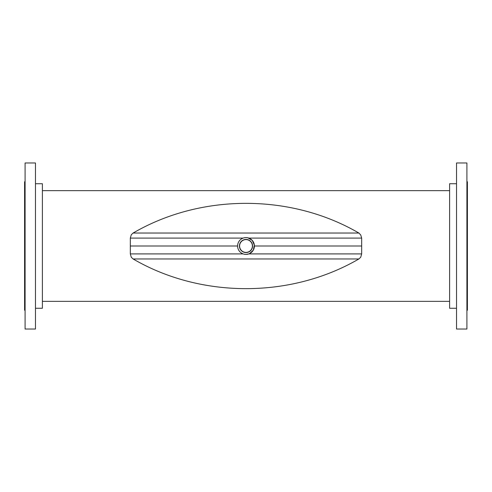 <?xml version="1.0" encoding="UTF-8"?>
<svg xmlns="http://www.w3.org/2000/svg" width="492" height="492" viewBox="0 0 492 492"><rect width="100%" height="100%" fill="white"/><g stroke="black" fill="none" stroke-linecap="round" stroke-linejoin="round"><path stroke-width="0.74" d="M42.392 301.35L449.608 301.35M42.392 190.65L449.608 190.65M360.71 234.93L358.908 233.042L133.092 233.042L131.29 234.745L130.325 238.091L130.325 246L237.599 246L130.325 246L130.325 253.909L131.29 257.255L133.092 258.958L358.908 258.958L360.71 257.255L361.675 253.909L361.675 246L254.401 246L361.675 246L361.675 238.091L360.716 234.936M133.092 258.958L133.603 259.247C201.105 298.337 290.434 298.546 358.397 259.247L358.908 258.958M246 239.432A6.568 6.568 0 0 0 239.432 246A6.568 6.568 0 0 0 246 252.568A6.568 6.568 0 0 0 252.568 246A6.568 6.568 0 0 0 246 239.432M246 239.598A6.402 6.402 0 0 0 239.598 246A6.402 6.402 0 0 0 246 252.402A6.402 6.402 0 0 0 252.402 246A6.402 6.402 0 0 0 246 239.598M244.173 254.198L246 254.401L249.032 253.835M249.493 253.644L253.294 250.17L254.358 245.127L252.273 240.41L247.827 237.802L246 237.599A8.401 8.401 0 0 0 237.599 246A8.401 8.401 0 0 0 246 254.401A8.401 8.401 0 0 0 254.401 246A8.401 8.401 0 0 0 246 237.599L244.475 237.741M358.908 233.042L358.397 232.753C290.895 193.663 201.566 193.454 133.603 232.753L133.092 233.042M456.527 308.269L449.608 308.269L449.608 183.731L456.527 183.731M466.908 329.025L466.908 162.975L456.527 162.975L456.527 329.025L466.908 329.025M466.908 310.243L467.4 310.243L467.4 181.757L466.908 181.757M35.473 183.731L42.392 183.731L42.392 308.269L35.473 308.269M25.092 162.975L25.092 329.025L35.473 329.025L35.473 162.975L25.092 162.975M25.092 181.757L24.6 181.757L24.6 310.243L25.092 310.243M130.325 253.909L243.159 253.909M248.841 253.909L361.675 253.909M361.675 238.091L248.841 238.091M243.159 238.091L130.325 238.091"/></g></svg>
